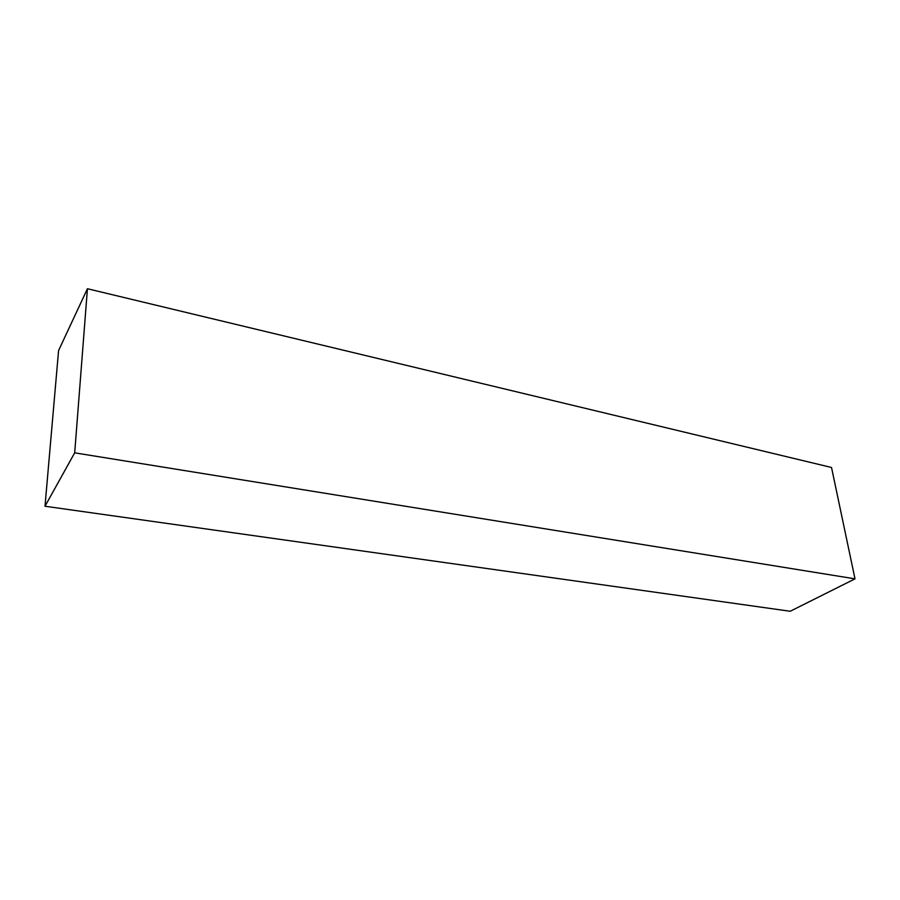 <?xml version="1.0" encoding="UTF-8"?>
<svg xmlns="http://www.w3.org/2000/svg" width="900" height="900" viewBox="0 0 900 900"><rect width="100%" height="100%" fill="white"/><g stroke="black" fill="none" stroke-linecap="round" stroke-linejoin="round"><path stroke-width="1.35" d="M855 578.846L831.521 467.483L87.435 288.731L74.689 452.835L855 578.846L790.2 611.269L45 506.239L74.689 452.835M45 506.239L58.579 350.561L87.435 288.731"/></g></svg>
